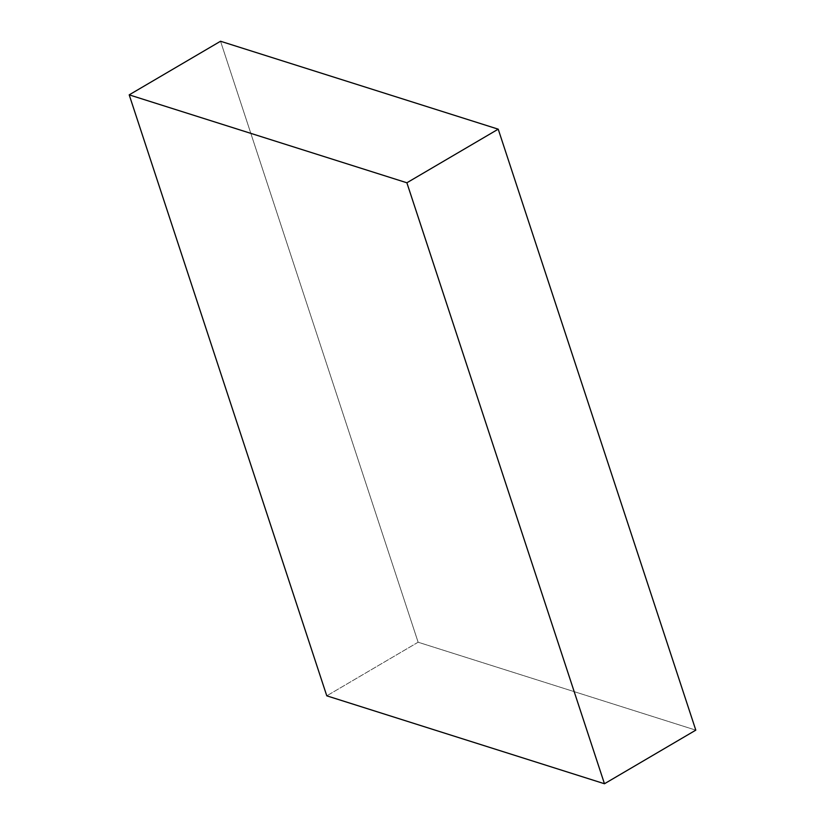 <?xml version="1.0" encoding="UTF-8"?>
<svg xmlns="http://www.w3.org/2000/svg" width="825" height="825" viewBox="0 0 825 825"><rect width="100%" height="100%" fill="white"/><g stroke="black" fill="none" stroke-linecap="round" stroke-linejoin="round"><path stroke-width="0.62" stroke-dasharray="4.12 3.09" d="M418.12 642.221L326.782 695.826L418.12 642.221L220.533 41.25L418.12 642.221L695.805 730.146L418.12 642.221"/><path stroke-width="1.24" d="M326.782 695.826L604.467 783.75L695.805 730.146L604.467 783.75L406.88 182.779L498.218 129.174L695.805 730.146L498.218 129.174L406.88 182.779L129.195 94.854L220.533 41.25L498.218 129.174L220.533 41.25L129.195 94.854L326.782 695.826L129.195 94.854L406.88 182.779L604.467 783.75L326.782 695.826"/></g></svg>
